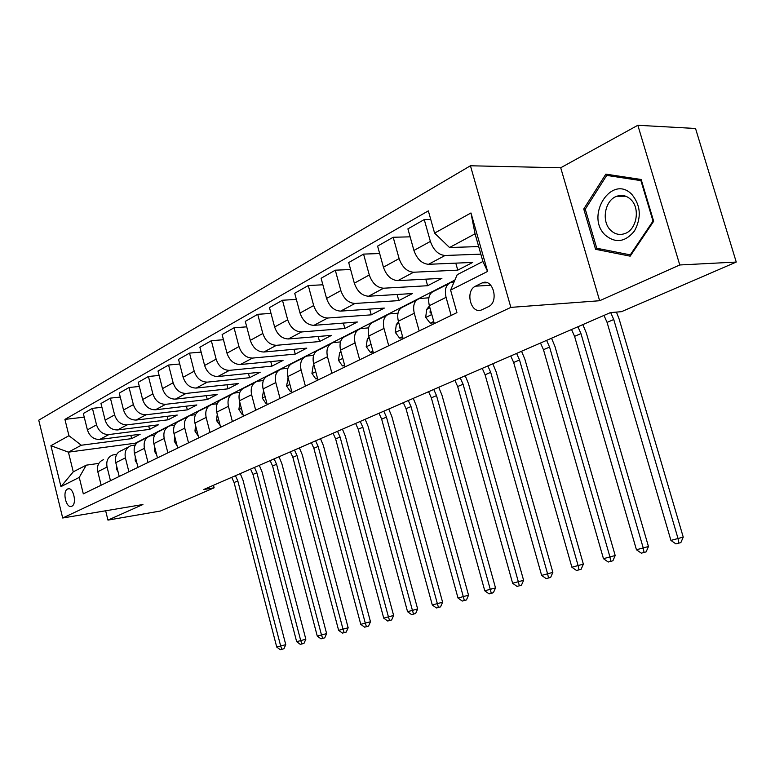 <?xml version="1.0" encoding="UTF-8"?>
<svg xmlns="http://www.w3.org/2000/svg" width="775" height="775" viewBox="0 0 775 775"><rect width="100%" height="100%" fill="white"/><g stroke="black" fill="none" stroke-linecap="round" stroke-linejoin="round"><path stroke-width="1.16" d="M71.784 506.23C77.374 504.041 73.179 486.216 67.725 488.948L67.561 489.025C62.019 491.321 66.214 508.991 71.658 506.278L71.784 506.23M470.435 165.773L38.75 420.186L62.697 518L510.851 307.384L470.435 165.773L560.712 167.778L599.637 300.729L679.772 264.972L637.844 125.279L560.712 167.778M637.844 125.279L695.533 128.485L736.25 262.057L679.772 264.972M736.25 262.057L621.492 311.676L610.429 312.606L203.651 489.538L214.123 487.804L213.474 485.266M481.624 283.127L475.521 286.169C464.651 290.935 470.958 314.882 481.779 309.835L488.318 306.726C499.4 302.124 493.084 277.76 482.166 282.885L487.262 282.807M434.591 233.11L470.968 212.96L487.591 271.434L450.595 290.102L457.192 274.699L482.922 261.495L475.056 233.808L449.529 247.516L434.591 233.11L428.343 210.868L64.926 419.391L84.233 417.144M454.867 280.124L135.276 443.203L68.413 452.154L73.267 471.83L86.228 465.174L79.253 477.4L83.312 493.859L456.93 312.635L450.595 290.102M79.253 477.4L60.954 486.623L50.918 445.693L68.946 435.705L64.926 419.391M105.642 510.783L107.957 520.112L160.454 511.016L214.123 487.804M107.957 520.112L142.929 504.515L62.697 518M599.637 300.729L510.851 307.384M86.228 465.174L98.822 463.382M110.467 480.684L107.066 467.054C106.001 460.892 107.938 456.863 112.888 454.954L116.725 454.344M128.882 471.752L125.405 457.87C124.3 451.612 126.238 447.514 131.227 445.596L135.315 444.966M148.006 462.481L144.431 448.338C143.297 441.963 145.245 437.817 150.263 435.889L154.603 435.24M167.875 452.842L164.203 438.447C163.031 431.956 164.978 427.742 170.035 425.804L174.656 425.146M188.528 442.825L184.76 428.149C183.549 421.542 185.487 417.27 190.582 415.332L195.503 414.644M210.006 432.402L206.15 417.444C204.891 410.711 206.828 406.371 211.953 404.434L217.194 403.736M232.384 421.552L228.412 406.303C227.114 399.435 229.042 395.027 234.205 393.09L239.795 392.373M255.692 410.246L251.613 394.688C250.267 387.684 252.185 383.218 257.377 381.271L263.355 380.544M280.017 398.447L275.813 382.569C274.418 375.429 276.326 370.886 281.548 368.948L287.942 368.212M305.398 386.134L301.068 369.927C299.625 362.642 301.523 358.031 306.764 356.083L313.613 355.347M331.923 373.269L327.467 356.713C325.965 349.273 327.844 344.584 333.105 342.647L340.457 341.911M359.668 359.803L355.066 342.889C353.507 335.294 355.367 330.537 360.656 328.6L368.551 327.873M388.721 345.718L383.974 328.416C382.346 320.656 384.187 315.822 389.486 313.904L397.982 313.187M419.178 330.944L414.267 313.255C412.571 305.321 414.383 300.4 419.692 298.501L428.846 297.813M451.137 315.444L446.061 297.338C444.288 289.23 446.061 284.222 451.379 282.342L454.024 282.1M135.276 443.203L135.606 444.482M478.679 246.576L449.529 247.516M480.829 254.152L445.053 255.488C438.388 254.859 433.496 250.17 430.377 241.412L424.254 219.577L430.764 219.49M455.787 263.132L457.763 270.146L472.731 262.415L428.517 264.304C421.871 263.713 417.008 259.102 413.927 250.451L407.912 228.877L424.254 219.577M457.763 270.146L413.608 272.238C406.982 271.696 402.147 267.142 399.106 258.588L393.187 237.257L410.13 236.84M425.795 279.174L427.616 285.723L441.915 278.332L397.846 280.637C391.23 280.133 386.425 275.658 383.431 267.21L377.609 246.111L393.187 237.257M427.616 285.723L383.625 288.213C377.037 287.738 372.252 283.33 369.297 274.97L363.562 254.103L379.653 253.541M397.12 294.481L398.805 300.603L412.474 293.541L368.58 296.224C362.002 295.798 357.256 291.448 354.34 283.195L348.702 262.56L363.562 254.103M398.805 300.603L355.008 303.461C348.45 303.054 343.732 298.772 340.845 290.606L335.294 270.184L350.6 269.516M369.675 309.099L371.244 314.844L384.323 308.092L340.642 311.114C334.103 310.746 329.414 306.532 326.566 298.452L321.102 278.264L335.294 270.184M371.244 314.844L327.66 318.031C321.15 317.692 316.491 313.526 313.672 305.534L308.285 285.549L322.865 284.783M343.383 323.088L344.846 328.484L357.382 322.012L313.923 325.345C307.433 325.045 302.793 320.937 300.022 313.042L294.713 293.27L308.285 285.549M344.846 328.484L301.504 331.962C295.043 331.681 290.431 327.631 287.69 319.813L282.458 300.245L296.36 299.402M318.176 336.466L319.552 341.552L331.564 335.352L288.348 338.966C281.906 338.723 277.334 334.732 274.621 326.992L269.477 307.627L282.458 300.245M319.552 341.552L276.462 345.301C270.049 345.078 265.496 341.136 262.812 333.483L257.736 314.301L271.008 313.41M293.996 349.293L295.275 354.097L306.803 348.14L263.858 352.015C257.465 351.821 252.941 347.936 250.296 340.361L245.297 321.383L257.736 314.301M295.275 354.097L252.466 358.089C246.092 357.914 241.597 354.078 238.981 346.58L234.05 327.786L246.731 326.837M270.766 361.596L271.967 366.139L283.04 360.414L240.376 364.521C234.031 364.376 229.565 360.588 226.978 353.177L222.115 334.567L234.05 327.786M271.967 366.139L229.448 370.353C223.123 370.218 218.686 366.488 216.128 359.135L211.333 340.709L223.462 339.721M248.446 373.414L249.579 377.706L260.216 372.213L217.843 376.534C211.556 376.427 207.138 372.736 204.61 365.471L199.882 347.219L211.333 340.709M249.579 377.706L207.351 382.123C201.083 382.036 196.695 378.394 194.196 371.186L189.526 353.109L201.142 352.102M226.978 384.758L228.034 388.837L238.274 383.548L196.211 388.062C189.962 387.994 185.603 384.4 183.132 377.27L178.531 359.368L189.526 353.109M228.034 388.837L186.116 393.429C179.907 393.38 175.567 389.835 173.125 382.772L168.572 365.035L179.713 363.998M206.305 395.676L207.312 399.542L217.155 394.456L175.402 399.135C169.212 399.115 164.91 395.599 162.488 388.614L158.003 371.041L168.572 365.035M207.312 399.542L165.705 404.308C159.543 404.298 155.262 400.83 152.869 393.903L148.432 376.485L159.127 375.439M186.397 406.177L187.347 409.859L196.831 404.957L155.397 409.801C149.265 409.801 145.012 406.381 142.639 399.522L138.27 382.269L148.432 376.485M187.347 409.859L146.068 414.77C139.955 414.79 135.722 411.409 133.377 404.608L129.057 387.51L139.326 386.454M167.206 416.291L168.107 419.798L177.252 415.071L136.138 420.06C130.055 420.098 125.85 416.756 123.535 410.014L119.273 393.08L129.057 387.51M168.107 419.798L127.148 424.845C121.094 424.903 116.909 421.59 114.613 414.916L110.399 398.127L120.27 397.062M148.703 426.037L149.546 429.389L158.371 424.826L117.587 429.941C111.561 430.009 107.405 426.744 105.138 420.127L100.973 403.494L110.399 398.127M149.546 429.389L108.917 434.552C102.92 434.639 98.793 431.404 96.536 424.855L92.428 408.347L101.922 407.292M130.839 435.443L131.643 438.64L140.159 434.233L99.704 439.464C93.727 439.57 89.629 436.373 87.401 429.873L83.332 413.521L92.428 408.347M131.643 438.64L81.297 445.238L68.413 452.154L50.918 445.693M434.32 323.592L429.331 305.708C427.606 297.697 429.398 292.737 434.717 290.838L448.386 283.863M403.165 338.714L398.34 321.228C396.674 313.391 398.505 308.508 403.804 306.6L416.698 300.022M373.443 353.119L368.774 336.03C367.185 328.358 369.036 323.553 374.325 321.635L386.493 315.425M345.088 366.885L340.554 350.155C339.024 342.647 340.903 337.919 346.173 335.992L357.672 330.131M317.983 380.031L313.594 363.649C312.122 356.297 314.011 351.647 319.261 349.709L330.131 344.168M292.059 392.605L287.796 376.573C286.382 369.355 288.281 364.783 293.512 362.845L303.8 357.595M267.239 404.647L263.103 388.934C261.727 381.872 263.645 377.367 268.847 375.42L278.583 370.45M243.447 416.185L239.427 400.782C238.109 393.855 240.037 389.418 245.21 387.471L254.432 382.772M220.633 427.248L216.719 412.155C215.44 405.354 217.378 400.985 222.522 399.048L231.27 394.582M198.729 437.875L194.922 423.063C193.682 416.398 195.629 412.097 200.735 410.149L209.047 405.916M177.688 448.086L173.978 433.554C172.777 427.006 174.724 422.762 179.8 420.825L187.686 416.805M157.451 457.899L153.828 443.639C152.675 437.207 154.622 433.031 159.66 431.103L167.158 427.277M137.979 467.344L134.443 453.346C133.329 447.03 135.276 442.903 140.275 440.985L147.405 437.342M119.224 476.441L115.785 462.685C114.7 456.485 116.638 452.416 121.607 450.507L128.388 447.049M68.946 435.705L81.297 445.238M101.157 485.208L97.795 471.694C96.739 465.591 98.677 461.59 103.608 459.682M482.922 261.495L487.591 271.434M475.056 233.808L470.968 212.96M60.954 486.623L73.267 471.83M605.856 174.133L583.749 209.008L595.578 249.298L630.172 256.167L653.664 221.272L641.167 179.5L605.856 174.133M601.09 249.095L595.578 249.298M585.387 208.998L583.749 209.008M610.69 312.587L613.752 319.523L678.018 538.509L683.24 537.123L619.138 319.038L616.435 312.102M603.977 315.415L607.077 322.39L670.927 540.427L678.018 538.509L678.774 543.149L675.936 543.914L670.927 540.427M683.24 537.123L680.857 542.597L678.774 543.149M433.729 321.47L430.183 323.204L425.698 317.314L426.696 309.399L429.398 305.951M430.183 323.204L434.068 322.691M430.338 309.302L430.028 312.277L431.578 313.778M577.917 326.75L580.959 333.599L643.221 547.925L648.462 546.53L586.355 333.076L582.839 324.609M571.543 329.53L574.575 336.34L636.44 549.756L643.221 547.925L644.035 552.449L641.322 553.166L636.44 549.756M648.462 546.53L646.127 551.877L644.035 552.449M402.583 336.631L399.561 338.103L395.26 332.32L396.316 324.56L398.495 321.819M399.512 325.49L399.396 327.447L400.472 328.958M546.598 340.38L549.582 347.074L609.944 556.925L615.195 555.53L554.977 346.502L551.538 338.229M540.495 343.034L543.469 349.699L603.463 558.678L609.944 556.925L610.807 561.333L608.21 562.02L603.463 558.678M615.195 555.53L612.909 560.761L610.807 561.333M399.561 338.103L402.913 337.813M372.891 351.094L370.353 352.334L366.217 346.648L367.321 339.024L369.016 336.922M370.179 341.145L370.741 343.218M516.596 353.419L519.531 359.978L578.092 565.547L583.362 564.142L524.927 359.368L521.556 351.269M510.754 355.967L513.67 362.487L571.892 567.222L578.092 565.547L579.012 569.838L576.523 570.497L571.892 567.222M583.362 564.142L581.114 569.267L579.012 569.838M370.353 352.334L373.162 352.063M344.546 364.899L342.443 365.916L338.472 360.327L339.615 352.838L340.874 351.308M487.843 365.926L490.711 372.349L547.586 573.8L552.856 572.396L496.107 371.709L492.803 363.775M482.234 368.367L485.092 374.761L541.638 575.408L547.586 573.8L548.545 577.985L546.162 578.615L541.638 575.408M552.856 572.396L550.647 577.414L548.545 577.985M342.443 365.916L344.759 365.684M605.294 235.145C615.524 243.534 625.241 242.149 634.444 231.008C641.623 217.62 640.77 205.433 631.887 194.447C611.688 173.455 584.718 216.099 605.294 235.145M610.642 230.243C614.827 234.253 619.554 235.368 624.824 233.595C636.701 229.836 640.547 208.281 630.773 199.485C626.607 195.61 621.976 194.535 616.861 196.24C604.868 200.028 601.061 221.35 610.642 230.243M606.718 175.402L640.915 180.623L653.015 221.069L630.269 254.868L596.74 248.233L585.27 209.192L606.718 175.402L615.214 175.557M641.516 180.633L640.915 180.623M653.606 221.059L653.015 221.069M631.073 254.83L630.269 254.868M317.459 378.084L315.764 378.907L311.938 373.414L313.119 366.052L313.962 365.044M460.253 377.929L463.072 384.216L518.33 581.715L523.6 580.31L468.449 383.548L465.213 375.768M454.867 380.273L457.676 386.531L512.624 583.255L518.33 581.715L519.327 585.793L517.041 586.404L512.624 583.255M523.6 580.31L521.43 585.232L519.327 585.793M315.764 378.907L317.634 378.704M291.555 390.697L290.228 391.346L286.547 385.931L288.222 378.161M433.758 389.457L436.519 395.608L490.255 589.31L495.516 587.915L441.895 394.921L438.718 387.297M428.585 391.704L431.336 397.837L484.772 590.792L490.255 589.31L491.282 593.292L489.093 593.882L484.772 590.792M495.516 587.915L493.384 592.73L491.282 593.292M290.228 391.346L291.681 391.172M266.745 402.777L265.767 403.252L262.212 397.933L263.568 390.697M408.289 400.53L411.002 406.565L463.285 596.605L468.536 595.21L416.359 405.848L413.249 398.379M403.31 402.7L406.022 408.706L458.015 598.029L463.285 596.605L464.351 600.499L462.239 601.061L458.015 598.029M468.536 595.21L466.453 599.937L464.351 600.499M265.767 403.252L266.842 403.126M242.972 414.354L242.313 414.673L238.874 409.442L239.93 402.719M383.799 411.186L386.463 417.105L437.362 603.618L442.603 602.223L391.801 416.369L388.75 409.035M379.004 413.269L381.668 419.168L432.295 604.994L437.362 603.618L438.456 607.426L436.432 607.968L432.295 604.994M442.603 602.223L440.549 606.864L438.456 607.426M242.313 414.673L243.03 414.586M220.168 425.456L216.477 420.486L217.271 414.286M360.22 421.445L362.845 427.248L412.426 610.371L417.647 608.976L368.154 426.483L365.161 419.294M355.609 423.45L358.224 429.234L407.553 611.688L412.426 610.371L413.54 614.091L411.593 614.604L407.553 611.688M417.647 608.976L415.632 613.529L413.54 614.091M198.274 436.112L194.971 431.094L195.532 425.436M337.512 431.317L340.089 437.013L388.42 616.861L393.623 615.476L345.379 436.238L342.434 429.176M333.066 433.254L335.633 438.931L383.722 618.13L388.42 616.861L389.563 620.504L387.674 621.007L383.722 618.13M393.623 615.476L391.646 619.942L389.563 620.504M177.107 445.838L174.288 441.285L174.646 436.18M315.619 440.839L318.157 446.429L365.287 623.119L370.479 621.744L323.427 445.635L320.53 438.708M311.337 442.699L313.865 448.279L360.762 624.34L365.287 623.119L366.449 626.684L364.637 627.169L360.762 624.34M370.479 621.744L368.522 626.123L366.449 626.684M156.676 454.838L154.39 451.098L154.574 446.555M294.51 450.023L296.999 455.516L342.996 629.155L348.159 627.779L302.24 454.702L299.402 447.892M290.373 451.825L292.863 457.289L338.627 630.337L342.996 629.155L344.177 632.642L342.424 633.107L338.627 630.337M348.159 627.779L346.241 632.08L344.177 632.642M137.01 463.498L135.228 460.544L135.267 456.591M274.127 458.887L276.588 464.283L321.489 634.967L326.624 633.601L281.8 463.46L279 456.766M270.146 460.621L272.587 465.998L317.275 636.11L321.489 634.967L322.681 638.387L320.995 638.842L317.275 636.11M326.624 633.601L324.735 637.835L322.681 638.387M118.071 471.839L116.773 469.65L116.686 466.317M254.452 467.441L256.864 472.75L300.719 640.586L305.844 639.23L262.047 471.917L259.305 465.339M250.596 469.127L252.999 474.407L296.66 641.69L300.719 640.586L301.93 643.938L300.303 644.374L296.66 641.69M305.844 639.23L303.974 643.386L301.93 643.938M99.83 479.88L98.812 475.792M235.435 475.714L237.809 480.926L280.666 646.011L285.762 644.664L242.963 480.083L240.26 473.622M231.706 477.342L234.079 482.534L276.743 647.077L280.666 646.011L281.887 649.295L280.317 649.721L276.743 647.077M285.762 644.664L283.931 648.752L281.887 649.295M428.517 264.304L445.053 255.488M397.846 280.637L413.608 272.238M368.58 296.224L383.625 288.213M340.642 311.114L355.008 303.461M313.923 325.345L327.66 318.031M288.348 338.966L301.504 331.962M263.858 352.015L276.462 345.301M240.376 364.521L252.466 358.089M217.843 376.534L229.448 370.353M196.211 388.062L207.351 382.123M175.402 399.135L186.116 393.429M155.397 409.801L165.705 404.308M136.138 420.06L146.068 414.77M117.587 429.941L127.148 424.845M99.704 439.464L108.917 434.552M413.927 250.451L430.377 241.412M429.331 305.708L446.061 297.338M398.34 321.228L414.267 313.255M383.431 267.21L399.106 258.588M368.774 336.03L383.974 328.416M354.34 283.195L369.297 274.97M340.554 350.155L355.066 342.889M326.566 298.452L340.845 290.606M313.594 363.649L327.467 356.713M300.022 313.042L313.672 305.534M287.796 376.573L301.068 369.927M274.621 326.992L287.69 319.813M263.103 388.934L275.813 382.569M250.296 340.361L262.812 333.483M239.427 400.782L251.613 394.688M226.978 353.177L238.981 346.58M216.719 412.155L228.412 406.303M204.61 365.471L216.128 359.135M194.922 423.063L206.15 417.444M183.132 377.27L194.196 371.186M173.978 433.554L184.76 428.149M162.488 388.614L173.125 382.772M153.828 443.639L164.203 438.447M142.639 399.522L152.869 393.903M134.443 453.346L144.431 448.338M123.535 410.014L133.377 404.608M115.785 462.685L125.405 457.87M105.138 420.127L114.613 414.916M97.795 471.694L107.066 467.054M87.401 429.873L96.536 424.855M490.817 285.268L475.521 286.169M613.752 319.523L607.077 322.39M425.814 317.459L431.791 314.514M426.696 309.399L429.912 307.791M580.959 333.599L574.575 336.34M431.142 312.189L430.028 312.277M395.366 332.465L400.714 329.83M396.316 324.56L398.902 323.262M549.582 347.074L543.469 349.699M400.036 327.399L399.396 327.447M366.323 346.783L371.08 344.439M367.321 339.024L369.317 338.016M519.531 359.978L513.67 362.487M338.568 360.462L342.782 358.389M339.615 352.838L341.087 352.102M490.711 372.349L485.092 374.761M312.034 373.55L315.754 371.709M313.119 366.052L314.108 365.558M463.072 384.216L457.676 386.531M286.634 386.066L289.898 384.458M287.757 378.704L288.29 378.433M436.519 395.608L431.336 397.837M262.299 398.069L265.137 396.664M411.002 406.565L406.022 408.706M238.962 409.568L241.412 408.367M386.463 417.105L381.668 419.168M216.564 420.612L218.647 419.585M362.845 427.248L358.224 429.234M195.048 431.22L196.792 430.358M340.089 437.013L335.633 438.931M174.365 441.411L175.799 440.704M318.157 446.429L313.865 448.279M154.467 451.224L155.61 450.662M296.999 455.516L292.863 457.289M135.305 460.67L136.187 460.234M276.588 464.283L272.587 465.998M116.841 469.766L117.48 469.456M256.864 472.75L252.999 474.407M237.809 480.926L234.079 482.534M68.888 488.773L67.725 488.948M486.71 282.623L482.166 282.885M625.812 196.249L616.861 196.24"/></g></svg>
